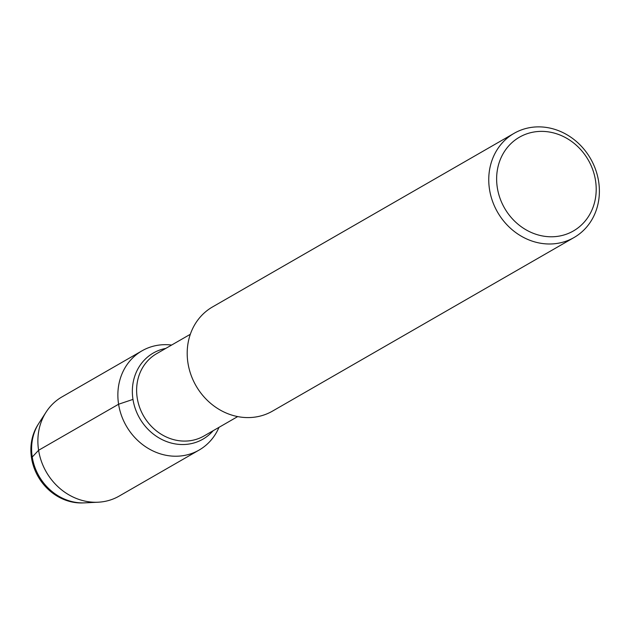 <?xml version="1.0" encoding="UTF-8"?>
<svg xmlns="http://www.w3.org/2000/svg" width="630" height="630" viewBox="0 0 630 630"><rect width="100%" height="100%" fill="white"/><g stroke="black" fill="none" stroke-linecap="round" stroke-linejoin="round"><path stroke-width="0.94" d="M83.121 502.905A49.707 44.368 -119.9 0 1 31.5 457.813A49.707 44.368 -119.9 0 1 38.044 424.604M237.699 416.58L204.01 435.976A47.478 42.383 -119.9 0 1 137.222 397.971A47.478 42.383 -119.9 0 1 156.634 353.674L190.323 334.286M574.056 237.518L272.499 411.114A60.102 53.645 -119.9 0 1 187.953 362.998A60.102 53.645 -119.9 0 1 212.53 306.936L514.088 133.339A60.102 53.645 -119.9 0 1 590.562 158.673A60.102 53.645 -119.9 0 1 574.056 237.518A60.102 53.645 -119.9 0 1 489.51 189.41A60.102 53.645 -119.9 0 1 514.088 133.339M497.314 187.661A54.093 48.282 -119.9 0 1 563.842 136.749A54.093 48.282 -119.9 0 1 578.104 227.824A54.093 48.282 -119.9 0 1 497.314 187.661M132.977 399.396A49.707 44.368 -119.9 0 0 202.899 439.181L202.899 439.181A49.707 44.368 -119.9 0 0 213.161 430.707A49.707 44.368 -119.9 0 1 202.899 439.181A49.707 44.368 -119.9 0 1 132.977 399.396A49.707 44.368 -119.9 0 1 153.303 353.028A49.707 44.368 -119.9 0 1 165.785 348.406A49.707 44.368 -119.9 0 0 153.303 353.028L153.303 353.028A49.707 44.368 -119.9 0 0 132.977 399.396L118.59 404.232A57.243 51.101 -119.9 0 1 142.002 350.831A57.243 51.101 -119.9 0 1 171.612 345.051M82.302 502.937A49.707 44.368 -119.9 0 1 31.5 457.813A49.707 44.368 -119.9 0 1 37.619 425.274L38.462 423.919A50.542 45.116 -119.9 0 1 38.918 423.202L46.163 412.004M218.988 427.353A57.243 51.101 -119.9 0 1 199.119 450.056L119.133 496.101A57.243 51.101 -119.9 0 1 98.075 502.212A57.243 51.101 -119.9 0 1 38.603 450.277A57.243 51.101 -119.9 0 1 46.163 411.996A57.243 51.101 -119.9 0 1 62.016 396.876L142.002 350.831M199.119 450.056A57.243 51.101 -119.9 0 1 118.59 404.232L38.603 450.277L31.5 457.813M84.751 502.858A50.542 45.116 -119.9 0 1 83.9 502.89A50.542 45.116 -119.9 0 1 32.24 457.002A50.542 45.116 -119.9 0 1 38.462 423.919M83.924 502.89L82.325 502.937M98.091 502.212L84.766 502.858"/></g></svg>
